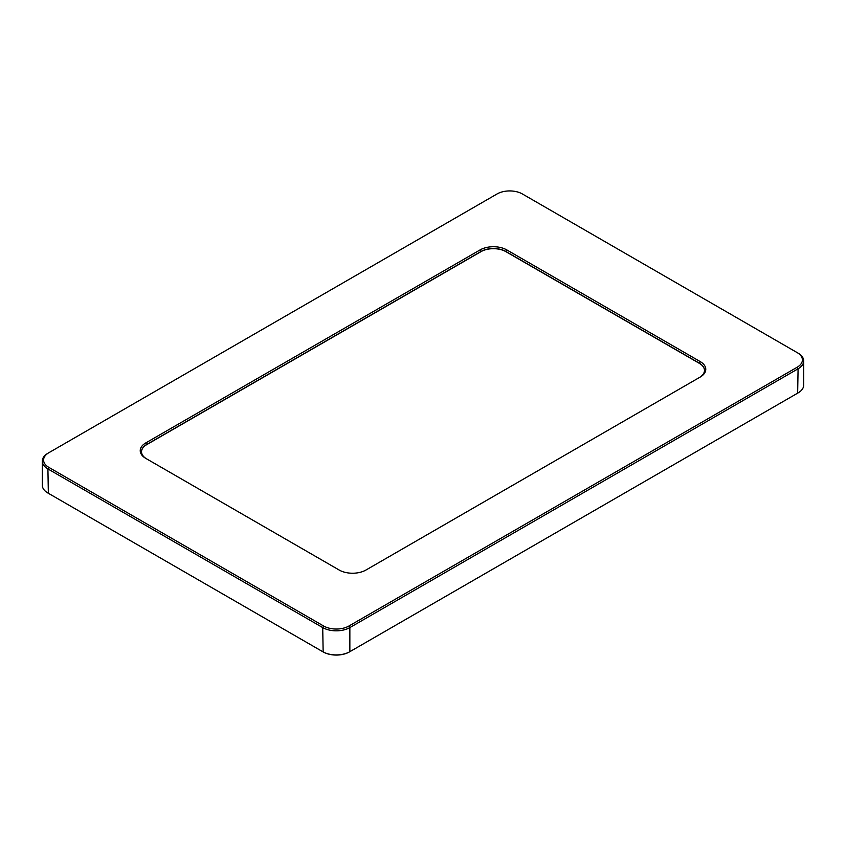 <?xml version="1.0" encoding="UTF-8"?>
<svg xmlns="http://www.w3.org/2000/svg" width="846" height="846" viewBox="0 0 846 846"><rect width="100%" height="100%" fill="white"/><g stroke="black" fill="none" stroke-linecap="round" stroke-linejoin="round"><path stroke-width="1.27" d="M141.515 451.775A17.65 10.194 180 0 1 146.686 444.658L480.951 251.664A17.65 10.194 180 0 1 505.919 251.664L699.314 363.325A17.65 10.194 180 0 1 704.485 370.442M146.665 458.892A17.65 10.194 180 0 1 141.515 451.69A17.65 10.194 180 0 1 146.686 444.488L480.951 251.495A17.65 10.194 180 0 1 505.919 251.495L699.314 363.156A17.65 10.194 180 0 1 704.485 370.358A17.65 10.194 180 0 1 699.335 377.559M700.224 361.591L506.817 249.93A18.929 10.924 0 0 0 480.052 249.93L145.776 442.923A18.929 10.924 0 0 0 145.776 458.373L339.183 570.035A18.929 10.924 0 0 0 365.948 570.035L700.224 377.041A18.929 10.924 0 0 0 700.224 361.591L699.314 363.325M323.627 626.008L48.825 467.362A17.903 10.342 180 0 1 48.825 452.737L497.057 193.956A17.903 10.342 180 0 1 522.373 193.956L797.175 352.613A17.903 10.342 180 0 1 797.175 367.227L348.943 626.008A17.903 10.342 180 0 1 323.627 626.008L322.717 627.584A19.183 11.072 0 0 0 349.853 627.584L798.085 368.793A19.183 11.072 0 0 0 803.7 360.967A19.183 11.072 0 0 0 798.085 353.131L797.175 352.613L798.085 353.131M48.825 452.737L47.915 453.255A19.183 11.072 0 0 0 47.915 453.266A19.183 11.072 0 0 0 42.3 461.091A19.183 11.072 0 0 0 47.915 468.927L322.717 627.584L323.151 651.928A18.57 10.723 0 0 0 349.419 651.928L349.853 651.684A19.183 11.072 180 0 1 322.717 651.684L47.915 493.028A19.183 11.072 180 0 1 42.3 485.192L42.3 461.091M47.915 493.028L48.349 493.281A18.57 10.723 0 0 0 48.349 493.281L47.915 468.927L48.825 467.362M803.7 360.967L803.7 385.067A19.183 11.072 180 0 1 798.085 392.904L797.651 393.147A18.57 10.723 0 0 0 797.662 393.147L349.853 651.684L349.853 627.584L348.943 626.008M797.651 393.147L798.085 368.793L797.175 367.227M480.052 249.93L480.951 251.664M505.919 251.664L506.817 249.93M146.686 444.658L145.776 442.923"/></g></svg>
